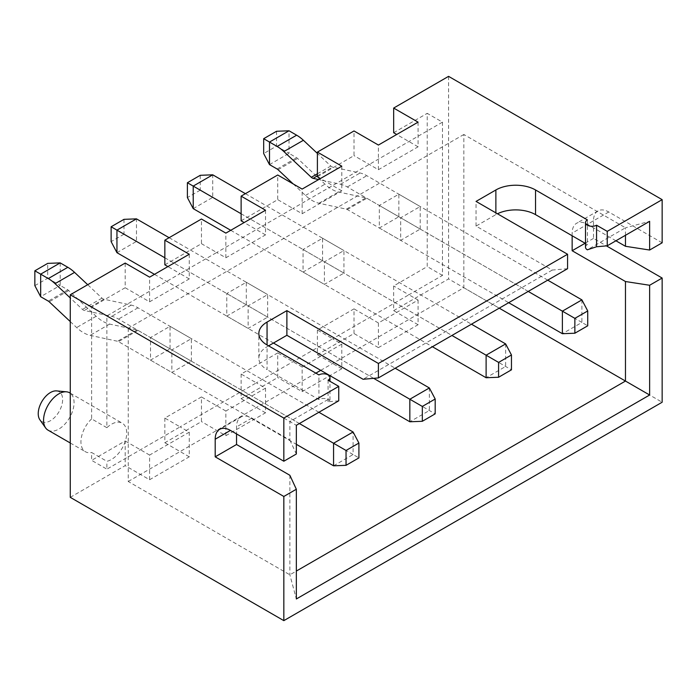 <?xml version="1.0" encoding="UTF-8"?>
<svg xmlns="http://www.w3.org/2000/svg" width="697" height="697" viewBox="0 0 697 697"><rect width="100%" height="100%" fill="white"/><g stroke="black" fill="none" stroke-linecap="round" stroke-linejoin="round"><path stroke-width="0.52" stroke-dasharray="3.48 2.61" d="M528.213 291.424L347.289 186.979A31.931 18.436 -120 0 0 340.545 184.269L318.66 179.547M547.737 280.159L366.822 175.705A31.931 18.436 -120 0 0 360.07 172.995L332.643 167.08A4.313 2.492 60 0 1 330.822 166.034L317.396 153.418M276.535 131.271L276.535 146.126L263.675 153.549M269.495 164.605L289.02 153.331L296.643 157.731A4.313 2.492 60 0 1 297.558 158.419L324.985 184.174A31.931 18.436 -120 0 0 338.481 191.971L365.908 197.887A4.313 2.492 60 0 1 366.822 198.244L581.908 322.432L562.383 333.706M293.167 183.903L305.46 195.448A31.931 18.436 -120 0 0 318.956 203.245L346.383 209.152A4.313 2.492 60 0 1 347.289 209.518L508.688 302.698M276.535 146.126L289.02 153.331L289.02 130.783M581.908 299.884L581.908 322.432L587.728 325.795M318.921 412.267L137.997 307.813A31.931 18.436 -120 0 0 131.245 305.103L103.827 299.196A4.313 2.492 60 0 1 101.997 298.142L87.7 284.707M299.388 423.541L118.473 319.087A31.931 18.436 -120 0 0 111.72 316.377L84.293 310.47A4.313 2.492 60 0 1 82.473 309.416L70.266 297.95M34.85 285.657L47.71 278.234L47.71 263.379M60.195 262.891L60.195 285.439L67.827 289.847A4.313 2.492 60 0 1 68.733 290.527L96.16 316.281A31.931 18.436 -120 0 0 109.664 324.079L137.082 329.995A4.313 2.492 60 0 1 137.997 330.361L353.091 454.54L353.091 431.992M47.71 278.234L60.195 285.439L40.67 296.713M70.266 321.578L76.635 327.555A31.931 18.436 -120 0 0 90.131 335.353L117.558 341.269A4.313 2.492 60 0 1 118.473 341.635L296.338 444.32M333.567 465.814L353.091 454.54L358.911 457.903M245.388 193.67L471.468 324.192M505.639 343.917L505.639 366.465L486.114 377.739M193.217 208.638L212.742 197.364L511.459 369.828M200.257 175.304L200.257 190.159L212.742 197.364L212.742 174.816M230.742 230.306L432.41 346.74M241.118 213.752L451.935 335.466M200.257 190.159L187.397 197.582M169.118 237.703L395.19 368.225M429.361 387.959L429.361 410.507L409.836 421.772M116.948 252.68L136.473 241.406L435.181 413.861M123.988 219.346L123.988 234.192L136.473 241.406L136.473 218.858M154.473 274.339L273.459 343.037M164.849 257.785L373.653 378.34M123.988 234.192L111.128 241.624M56.553 390.904A17.259 9.967 -60 0 1 62.216 403.485A17.259 9.967 -60 0 1 50.437 420.718A17.259 9.967 -60 0 1 39.877 419.786M48.032 430.154A21.572 12.459 120 0 0 58.818 429.082A21.572 12.459 120 0 0 72.906 410.071A21.572 12.459 120 0 0 69.604 392.786M189.253 254.257L189.253 278.922L149.594 301.818L140.437 296.539L106.876 315.915L106.876 427.697A21.572 12.459 -60 0 1 111.45 424.246A21.572 12.459 -60 0 1 122.236 423.175A21.572 12.459 -60 0 1 125.547 440.46A21.572 12.459 -60 0 1 111.45 459.471A21.572 12.459 -60 0 1 106.876 461.301L91.621 452.492L91.621 460.351L106.876 469.159L106.876 461.301M585.506 247.217A6.473 3.738 -0 0 1 587.405 244.577L587.405 219.912M320.751 370.342L463.836 287.73L463.836 134.486L625.47 227.797L587.336 249.814M587.405 244.577L585.506 243.48M567.567 268.702L552.242 270.07L476.042 226.081L495.872 214.632A28.046 16.188 180 0 1 497.458 213.779M552.242 270.07L363.085 379.281M268.58 345.86L267.056 346.74A28.046 16.188 -0 0 0 258.84 358.188A28.046 16.188 -0 0 0 267.056 369.637L267.056 346.74M338.751 400.81L328.069 401.768L329.969 400.017L327.999 399.538A6.473 3.738 -0 0 0 318.921 399.581L267.056 369.637M327.999 399.538L289.865 421.554L289.865 440.051L251.8 418.078A21.572 12.459 -120 0 0 241.014 417.006A21.572 12.459 -120 0 0 236.544 426.886L236.544 433.926M463.836 134.486L128.231 328.243L296.338 425.301M317.396 176.759L354.006 155.623L354.006 130.958M241.118 220.792L277.728 199.656L277.728 174.999M164.849 264.834L201.459 243.689L201.459 219.032M106.876 427.697L91.621 418.888L91.621 307.107L125.181 287.73L125.181 263.065M91.621 418.888A21.572 12.459 120 0 0 85.409 451.734A21.572 12.459 120 0 0 91.621 452.492M70.266 497.344L125.181 465.64L125.181 440.974L91.621 460.351M164.849 418.078L164.849 442.743L201.459 421.598L201.459 396.942L164.849 418.078L180.096 426.886L106.876 469.159M241.118 374.045L241.118 398.701L277.728 377.565L277.728 352.909L241.118 374.045L256.374 382.853L180.096 426.886L189.253 432.166L189.253 456.831L149.594 479.728L125.181 465.64M317.396 330.003L317.396 354.668L354.006 333.532L354.006 308.867L317.396 330.003L332.643 338.812L256.374 382.853L265.522 388.133L265.522 412.798L225.863 435.695L201.459 421.598M341.8 166.191L341.8 190.847L302.141 213.744L292.984 208.464L442.482 122.149L427.226 113.35L427.226 266.594L393.666 285.97L393.666 310.627L448.58 278.922L662.15 402.23M341.8 190.847L320.446 178.519M149.594 479.728L149.594 455.071L189.253 432.166M149.594 455.071L125.181 440.974M418.078 300.058L418.078 324.724L378.41 347.62L378.41 322.964L418.078 300.058L408.921 294.779L332.643 338.812L341.8 344.1L341.8 368.757L302.141 391.653L277.728 377.565M378.41 322.964L354.006 308.867M302.141 391.653L302.141 366.997L341.8 344.1M302.141 366.997L277.728 352.909M225.863 435.695L225.863 411.03L265.522 388.133M225.863 411.03L201.459 396.942M418.078 122.149L418.078 146.814L378.41 169.711L354.006 155.623M418.078 146.814L396.715 134.486M265.522 210.224L265.522 234.889L225.863 257.785L216.715 252.497L292.984 208.464L277.728 199.656M265.522 234.889L244.168 222.552M125.181 287.73L140.437 296.539L180.096 273.633L167.899 266.594M189.253 278.922L180.096 273.633L216.715 252.497L201.459 243.689M662.15 242.809L608.76 211.984A21.572 12.459 -120 0 0 597.974 210.921A21.572 12.459 -120 0 0 593.504 220.792L593.504 238.409L606.442 245.875M448.58 76.356L448.58 278.922M265.522 412.798L241.118 398.701M341.8 368.757L317.396 354.668M378.41 347.62L354.006 333.532M418.078 324.724L393.666 310.627M189.253 456.831L164.849 442.743M393.666 132.718L427.226 113.35M302.141 213.744L302.141 189.087M442.482 122.149L442.482 275.402L408.921 294.779L393.666 285.97M378.41 169.711L378.41 145.054M225.863 257.785L225.863 233.12M149.594 301.818L149.594 277.162M572.15 235.769L572.15 233.12A21.572 12.459 60 0 1 576.619 223.249A21.572 12.459 60 0 1 587.405 224.321L615.93 240.787M625.47 235.281L625.47 227.797L649.639 221.324M463.836 287.73L499.226 308.161M128.231 328.243L128.231 481.488L289.865 574.807L296.338 571.07M128.231 481.488L315.872 373.156M289.865 475.284L289.865 574.807L296.338 598.976M420.213 229.078L420.213 206.53L400.688 217.804L400.688 240.343L420.213 229.078L398.85 216.741L379.325 228.015L379.325 205.467L398.85 194.193L398.85 216.741M343.935 273.111L343.935 250.563L324.41 261.837L324.41 284.385L343.935 273.111L322.58 260.783L303.056 272.057L303.056 249.509L322.58 238.235L322.58 260.783M267.665 317.144L267.665 294.596L248.132 305.87L248.132 328.418L267.665 317.144L246.302 304.816L226.778 316.089L226.778 293.542L246.302 282.268L246.302 304.816M191.387 361.185L191.387 338.637L171.863 349.911L171.863 372.459L191.387 361.185L170.033 348.848L150.508 360.122L150.508 337.575L170.033 326.309L170.033 348.848M442.482 275.402L427.226 266.594M106.876 315.915L91.621 307.107M289.865 440.051L296.338 454.008M593.504 238.409L585.114 243.253M476.042 226.081L476.042 201.416M328.069 401.768L328.069 380.205M318.921 399.581L318.921 374.916M170.033 326.309L191.387 338.637M150.508 360.122L171.863 372.459M150.508 337.575L171.863 349.911M246.302 282.268L267.665 294.596M226.778 316.089L248.132 328.418M226.778 293.542L248.132 305.87M322.58 238.235L343.935 250.563M303.056 272.057L324.41 284.385M303.056 249.509L324.41 261.837M398.85 194.193L420.213 206.53M379.325 228.015L400.688 240.343M379.325 205.467L400.688 217.804M347.289 186.979L366.822 175.705M340.545 184.269L360.07 172.995M317.396 175.888L332.643 167.08M317.396 173.78L330.822 166.034M277.118 169.005L296.643 157.731M278.033 169.693L297.558 158.419M305.46 195.448L324.985 184.174M318.956 203.245L338.481 191.971M346.383 209.152L365.908 197.887M347.289 209.518L366.822 198.244M137.997 307.813L118.473 319.087M131.245 305.103L111.72 316.377M103.827 299.196L84.293 310.47M101.997 298.142L82.473 309.416M67.827 289.847L48.302 301.113M68.733 290.527L49.208 301.801M96.16 316.281L76.635 327.555M109.664 324.079L90.131 335.353M137.082 329.995L117.558 341.269M137.997 330.361L118.473 341.635M251.8 418.078L236.544 426.886M608.76 211.984L587.405 224.321M593.504 220.792L572.15 233.12M495.872 214.632L495.872 212.864M70.266 393.169L122.236 423.175M241.014 417.006L219.651 429.335M597.974 210.921L576.619 223.249M329.969 400.017L329.969 381.303M258.84 358.188L258.84 333.523M70.266 442.987L85.409 451.734"/><path stroke-width="1.05" d="M574.868 318.363L574.868 333.218L587.728 325.795L587.728 310.94L574.868 318.363L528.213 291.424M508.688 302.698L562.383 333.706L562.383 311.158L581.908 299.884L547.737 280.159M318.66 179.547L313.119 178.354A4.313 2.492 60 0 1 311.298 177.299L283.871 151.554A31.931 18.436 -120 0 0 277.118 146.457L269.495 142.057L269.495 164.605L277.118 169.005A4.313 2.492 60 0 1 278.033 169.693L293.167 183.903M317.396 153.418L303.395 140.28A31.931 18.436 -120 0 0 296.643 135.192L289.02 130.783L269.495 142.057L263.675 138.694L276.535 131.271L289.02 130.783M269.495 164.605L263.675 153.549L263.675 138.694M581.908 299.884L587.728 310.94M574.868 333.218L562.383 333.706M358.911 443.048L358.911 457.903L346.043 465.326L346.043 450.471L358.911 443.048L353.091 431.992L318.921 412.267M353.091 431.992L333.567 443.266L299.388 423.541M70.266 297.95L55.046 283.662A31.931 18.436 -120 0 0 48.302 278.573L40.67 274.165L60.195 262.891L67.827 267.3L48.302 278.573M87.7 284.707L74.57 272.388A31.931 18.436 -120 0 0 67.827 267.3M60.195 262.891L47.71 263.379L34.85 270.802L34.85 285.657L40.67 296.713L48.302 301.113A4.313 2.492 60 0 1 49.208 301.801L70.266 321.578M296.338 444.32L333.567 465.814L346.043 465.326M346.043 450.471L333.567 443.266L333.567 465.814M40.67 296.713L40.67 274.165L34.85 270.802M241.118 213.752L193.217 186.09L193.217 208.638L187.397 197.582L187.397 182.736L193.217 186.09L212.742 174.816L245.388 193.67M471.468 324.192L505.639 343.917L511.459 354.973L498.59 362.405L498.59 377.251L511.459 369.828L511.459 354.973M193.217 208.638L230.742 230.306M432.41 346.74L486.114 377.739L486.114 355.191L505.639 343.917M451.935 335.466L498.59 362.405M187.397 182.736L200.257 175.304L212.742 174.816M498.59 377.251L486.114 377.739M164.849 257.785L116.948 230.132L116.948 252.68L111.128 241.624L111.128 226.769L116.948 230.132L136.473 218.858L169.118 237.703M395.19 368.225L429.361 387.959L435.181 399.006L422.321 406.438L422.321 421.293L435.181 413.861L435.181 399.006M116.948 252.68L154.473 274.339M273.459 343.037L409.836 421.772L409.836 399.233L429.361 387.959M373.653 378.34L422.321 406.438M111.128 226.769L123.988 219.346L136.473 218.858M422.321 421.293L409.836 421.772M45.619 427.923L39.877 419.786A17.259 9.967 -60 0 1 39.86 405.698A17.259 9.967 -60 0 1 50.437 392.533A17.259 9.967 -60 0 1 56.553 390.904L66.468 391.81A21.572 12.459 120 0 0 58.818 393.857A21.572 12.459 120 0 0 45.601 410.306A21.572 12.459 120 0 0 45.619 427.923A21.572 12.459 120 0 0 48.032 430.154L70.266 442.987M70.266 393.169L69.604 392.786A21.572 12.459 120 0 0 66.468 391.81M585.506 222.552L585.506 247.217A6.473 3.738 -0 0 0 587.336 249.814L596.554 246.764L596.554 225.201A6.473 3.738 -0 0 1 587.405 225.201A6.473 3.738 -0 0 1 585.506 222.552A6.473 3.738 -0 0 1 587.405 219.912L535.531 189.967A28.046 16.188 180 0 0 495.872 189.967L476.042 201.416L567.567 254.257L567.567 268.702L378.41 377.913L378.41 363.468L567.567 254.257M338.751 386.373L283.836 418.078L283.836 461.231L296.338 454.008L296.338 425.301L338.751 400.81L338.751 386.373L328.069 380.205A6.473 3.738 -0 0 0 329.969 377.565A6.473 3.738 -0 0 0 325.969 374.106A6.473 3.738 -0 0 0 318.921 374.916L267.056 344.971L267.056 322.075A28.046 16.188 -0 0 0 258.84 333.523A28.046 16.188 -0 0 0 267.056 344.971M378.41 363.468L286.885 310.627L267.056 322.075M596.554 246.764L607.235 245.806L607.235 231.36L596.554 225.201M607.235 231.36L662.15 199.656L448.58 76.356L393.666 108.061L393.666 132.718L396.715 134.486M283.836 418.078L70.266 294.77L125.181 263.065L149.594 277.162L189.253 254.257L164.849 240.169L201.459 219.032L225.863 233.12L265.522 210.224L241.118 196.136L277.728 174.999L302.141 189.087L341.8 166.191L317.396 152.094L354.006 130.958L378.41 145.054L418.078 122.149L393.666 108.061M585.506 243.48L535.531 214.632L535.531 189.967M497.458 213.779A28.046 16.188 180 0 1 535.531 214.632M378.41 377.913L363.085 379.281L286.885 335.292L268.58 345.86M607.235 245.806L649.639 221.324L649.639 250.031L625.47 246.294L625.47 235.281M662.15 199.656L662.15 242.809L649.639 250.031M317.396 152.094L317.396 176.759L320.446 178.519M241.118 196.136L241.118 220.792L244.168 222.552M164.849 240.169L164.849 264.834L167.899 266.594M70.266 294.77L70.266 497.344L283.836 620.644L662.15 402.23L662.15 278.042L649.639 285.265L649.639 395.007L296.338 598.976L296.338 489.242L283.836 496.464L283.836 620.644M606.442 245.875L662.15 278.042M283.836 461.231L230.437 430.406A21.572 12.459 -120 0 0 219.651 429.335A21.572 12.459 -120 0 0 215.19 439.215L215.19 456.831L283.836 496.464M615.93 240.787L625.47 246.294M499.226 308.161L625.47 381.05L625.47 281.527L572.15 250.737L572.15 235.769M296.338 571.07L625.47 381.05L649.639 395.007M315.872 373.156L320.751 370.342M236.544 433.926L236.544 444.503L289.865 475.284L296.338 489.242M236.544 444.503L215.19 456.831M625.47 281.527L649.639 285.265M585.114 243.253L572.15 250.737M286.885 335.292L286.885 310.627M313.119 178.354L317.396 175.888M311.298 177.299L317.396 173.78M283.871 151.554L303.395 140.28M277.118 146.457L296.643 135.192M74.57 272.388L55.046 283.662M230.437 430.406L215.19 439.215M495.872 212.864L495.872 189.967M329.969 381.303L329.969 377.565"/></g></svg>
